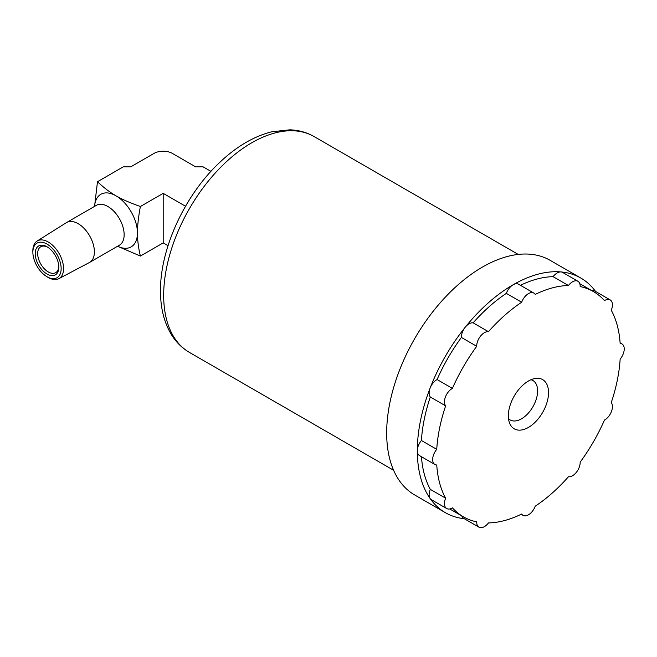 <?xml version="1.0" encoding="UTF-8"?>
<svg xmlns="http://www.w3.org/2000/svg" width="657" height="657" viewBox="0 0 657 657"><rect width="100%" height="100%" fill="white"/><g stroke="black" fill="none" stroke-linecap="round" stroke-linejoin="round"><path stroke-width="0.99" d="M464.335 518.726A135.465 78.216 -60 0 1 445.389 512.69L414.731 494.992A135.465 78.216 120 0 1 386.677 432.979A135.465 78.216 -60 0 1 445.807 296.652A135.465 78.216 -60 0 1 550.196 260.361L580.854 278.059A135.465 78.216 -60 0 1 595.554 291.453M445.389 512.69A135.465 78.216 -60 0 1 430.163 498.573A135.465 78.216 -60 0 1 417.326 450.677A135.465 78.216 -60 0 1 430.163 387.967A135.465 78.216 -60 0 1 465.222 327.235A135.465 78.216 -60 0 1 513.117 284.768A135.465 78.216 -60 0 1 561.012 271.932A135.465 78.216 -60 0 1 580.854 278.059M434.901 464.491L419.577 455.638A10.841 6.258 -60 0 1 417.326 450.677A10.841 6.258 -60 0 1 421.408 440.502A130.045 75.087 -60 0 1 430.31 397.009A10.841 6.258 -60 0 1 430.163 387.967A10.841 6.258 -60 0 1 437.086 379.549A130.045 75.087 -60 0 1 461.403 337.435A10.841 6.258 -60 0 1 465.222 327.235A10.841 6.258 -60 0 1 473.13 322.842A130.045 75.087 -60 0 1 506.342 293.392A10.841 6.258 -60 0 1 513.117 284.768A10.841 6.258 -60 0 1 518.537 284.226L533.862 293.079A10.841 6.258 120 0 0 521.674 302.236A130.045 75.087 120 0 0 488.463 331.686A10.841 6.258 120 0 0 480.554 336.088A10.841 6.258 120 0 0 476.727 346.288A130.045 75.087 120 0 0 452.41 388.402A10.841 6.258 120 0 0 445.487 396.812A10.841 6.258 120 0 0 445.635 405.862A130.045 75.087 120 0 0 436.741 449.347A10.841 6.258 120 0 0 434.901 464.491A10.841 6.258 120 0 0 436.741 464.992A130.045 75.087 120 0 0 445.635 498.203A10.841 6.258 120 0 0 446.711 508.551A10.841 6.258 120 0 0 452.41 507.845A130.045 75.087 120 0 0 463.423 516.845A130.045 75.087 120 0 0 476.727 521.88A10.841 6.258 120 0 0 478.961 527.177A10.841 6.258 120 0 0 488.463 522.931A130.045 75.087 120 0 0 521.674 514.029A10.841 6.258 120 0 0 523.029 515.367A10.841 6.258 120 0 0 535.217 506.21A130.045 75.087 120 0 0 568.436 476.76A10.841 6.258 120 0 0 576.337 472.358A10.841 6.258 120 0 0 580.164 462.158A130.045 75.087 120 0 0 604.481 420.045A10.841 6.258 120 0 0 611.404 411.635A10.841 6.258 120 0 0 611.256 402.585A130.045 75.087 120 0 0 620.151 359.1A10.841 6.258 120 0 0 621.99 343.956A10.841 6.258 120 0 0 620.151 343.455A130.045 75.087 120 0 0 611.256 310.244A10.841 6.258 120 0 0 610.181 299.896A10.841 6.258 120 0 0 604.481 300.602A130.045 75.087 120 0 0 593.468 291.601A130.045 75.087 120 0 0 580.164 286.567A10.841 6.258 120 0 0 577.93 281.27A10.841 6.258 120 0 0 568.436 285.516A130.045 75.087 120 0 0 535.217 294.418A10.841 6.258 120 0 0 533.862 293.079M446.711 508.551L431.378 499.706A10.841 6.258 -60 0 1 430.163 498.573A10.841 6.258 -60 0 1 430.31 489.358A130.045 75.087 -60 0 1 421.449 456.722M436.741 449.347L421.408 440.502M508.354 415.824A28.415 16.409 -60 0 1 535.619 378.407A28.415 16.409 -60 0 1 548.538 392.623A28.415 16.409 120 0 1 532.088 424.931A28.415 16.409 120 0 1 509.676 423.338A28.415 16.409 120 0 1 508.354 415.824M445.635 498.203L430.31 489.358M445.635 405.862L430.31 397.009M452.41 388.402L437.086 379.549M476.727 346.288L461.403 337.435M488.463 331.686L473.13 322.842M521.674 302.236L506.342 293.392M520.418 285.31A130.045 75.087 -60 0 1 553.104 276.671A10.841 6.258 -60 0 1 561.012 271.932A10.841 6.258 -60 0 1 562.606 272.425L577.93 281.27M568.436 285.516L553.104 276.671M591.817 290.649A10.841 6.258 -60 0 1 594.856 291.051L610.181 299.896M478.961 527.177L463.637 518.324A10.841 6.258 -60 0 1 461.772 515.893M531.004 379.738A22.757 13.14 -60 0 1 537.615 390.931A22.757 13.14 120 0 1 526.503 415.01A22.757 13.14 120 0 1 508.518 418.681M117.562 246.268L140.401 256.049L163.191 242.901L168.028 245.693M140.401 256.049C138.455 248.091 137.469 240.405 137.444 232.989A30.345 17.517 -120 0 0 115.985 195.819A30.345 17.517 -120 0 0 94.592 206.372M117.611 246.244A30.345 17.517 -120 0 0 137.444 232.989C137.477 225.417 138.471 216.588 140.401 206.503C130.25 202.939 122.103 199.375 115.985 195.819C109.826 192.287 103.666 187.59 97.491 181.726L94.551 206.397M210.938 171.362L203.161 166.87L195.679 166.87L172.389 153.418A13.009 7.506 0 0 0 153.993 153.418L130.702 166.87L123.22 166.87L97.491 181.726M140.401 206.503L163.191 193.347L185.52 206.241M163.191 242.901L163.191 193.347M47.017 276.745A19.989 11.547 -120 0 0 61.15 268.582A19.989 11.547 -120 0 0 47.017 244.092A19.989 11.547 -120 0 0 32.883 252.773A19.989 11.547 -120 0 0 46.573 276.474A19.989 11.547 -120 0 0 47.017 276.745M35.215 253.602A16.688 9.633 60 0 1 47.017 246.794A16.688 9.633 60 0 1 58.818 267.227A16.688 9.633 60 0 1 47.017 274.043A16.688 9.633 60 0 1 35.215 253.602M46.573 276.474L47.723 277.18A21.722 12.54 -120 0 0 48.207 277.468A21.722 12.54 -120 0 0 58.834 278.675A21.722 12.54 -120 0 0 62.464 261.346A21.722 12.54 -120 0 0 48.207 241.99A21.722 12.54 -120 0 0 37.112 241.053A21.722 12.54 -120 0 0 32.85 251.426L32.883 252.773M37.112 241.053L66.365 222.674A23.02 13.288 60 0 1 66.612 222.526A23.02 13.288 60 0 1 78.117 223.667A23.02 13.288 60 0 1 94.394 251.861A23.02 13.288 60 0 1 89.623 262.398A23.02 13.288 60 0 1 89.377 262.537L58.834 278.675M66.612 222.526L96.365 205.345A23.02 13.288 60 0 1 96.612 205.206A23.02 13.288 60 0 1 107.871 206.487A23.02 13.288 60 0 1 124.148 234.68A23.02 13.288 60 0 1 119.631 245.069A23.02 13.288 60 0 1 119.385 245.217L89.623 262.398M58.801 266.496A14.955 8.631 60 0 1 55.722 272.663A14.955 8.631 60 0 1 44.191 268.656A14.955 8.631 60 0 1 37.671 253.602A14.955 8.631 60 0 1 40.767 246.761A14.955 8.631 60 0 1 47.649 247.172M163.675 295.387A124.633 71.958 -60 0 1 218.083 169.966A124.633 71.958 -60 0 1 314.12 136.574C306.745 132.361 298.639 130.111 289.803 129.823L271.694 131.794C253.659 136.385 236.233 146.692 219.413 162.706C184.855 195.154 160.086 248.592 160.505 290.961C160.464 308.01 164.127 322.612 171.485 334.758C176.158 342.264 182.153 348.153 189.487 352.439A124.633 71.958 120 0 1 163.675 295.387M518.233 254.423L314.12 136.574M393.609 470.281L189.487 352.439M579.794 283.701L593.468 291.601M620.118 342.872L621.99 343.956M521.149 514.283L523.029 515.367M449.741 508.953L463.423 516.845"/></g></svg>
